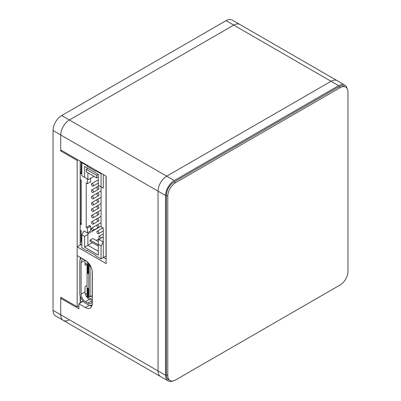 <?xml version="1.0" encoding="UTF-8"?>
<svg xmlns="http://www.w3.org/2000/svg" width="401" height="401" viewBox="0 0 401 401"><rect width="100%" height="100%" fill="white"/><g stroke="black" fill="none" stroke-linecap="round" stroke-linejoin="round"><path stroke-width="0.6" d="M61.594 297.788L60.726 298.289L78.897 308.775L78.897 303.783L85.383 307.527L89.368 305.226M85.383 307.527A9.789 5.649 60 0 0 90.275 308.013A9.789 5.649 60 0 0 92.305 303.532L92.305 272.324A9.789 5.649 60 0 0 85.383 260.339L77.162 255.592L77.162 246.846L106.145 263.577L106.145 176.174L60.726 149.954L60.726 134.972A12.236 7.063 -60 0 1 69.378 119.989A12.236 7.063 120 0 0 60.726 134.972L60.726 150.951L61.594 150.455M347.03 88.426A12.236 7.063 120 0 0 344.745 85.047L337.176 80.676A12.236 7.063 120 0 0 331.056 81.283L166.696 176.174A12.236 7.063 120 0 0 158.049 191.157L158.049 370.955A12.236 7.063 120 0 0 160.58 376.559A12.236 7.063 -60 0 1 158.049 370.955L158.049 191.157A12.236 7.063 -60 0 1 166.696 176.174L331.056 81.283A12.236 7.063 -60 0 1 337.176 80.676L239.858 24.491A12.236 7.063 120 0 0 233.738 25.098L69.378 119.989L174.265 180.545L338.629 85.654L233.738 25.098A12.236 7.063 -60 0 1 239.858 24.491L232.164 20.05A12.236 7.063 -60 0 0 226.049 20.657L61.689 115.548L69.378 119.989L233.738 25.098L226.049 20.657M60.726 298.289L60.726 314.77L165.618 375.326A12.236 7.063 120 0 0 168.149 380.93L63.263 320.369A12.236 7.063 -60 0 1 60.726 314.77A12.236 7.063 120 0 0 63.263 320.369A12.236 7.063 120 0 0 69.378 319.767M77.162 246.846L81.157 244.54L81.849 244.941M103.558 257.472L106.145 258.966M83.869 302.043L82.887 301.477L78.897 303.783M89.388 305.231A9.789 5.649 -120 0 0 91.844 306.123M78.03 159.944L77.162 160.445L77.162 306.78L60.726 297.291L60.726 314.77L53.037 310.329L53.037 130.531A12.236 7.063 -60 0 1 61.689 115.548M77.162 160.445L60.726 150.951M63.263 320.369L55.574 315.933A12.236 7.063 -60 0 1 53.037 310.329M77.162 306.78L78.897 305.783M80.19 303.036L80.19 296.078M80.19 259.612L80.19 257.342M80.19 245.096L80.19 161.192M165.618 375.326L165.618 195.528L53.037 130.531M344.745 85.047A12.236 7.063 120 0 0 338.629 85.654M174.265 180.545A12.236 7.063 120 0 0 165.618 195.528M168.149 380.93A12.236 7.063 120 0 0 172.986 380.95M80.19 161.773L80.4 173.102M80.651 161.458L80.4 161.894M80.19 300.935L82.01 301.983M80.4 179.673L80.4 223.843M80.4 230.415L80.4 244.981M80.4 257.462L80.4 259.206M80.4 296.73L80.4 301.056M87.062 293.477L85.428 294.414M81.298 161.829L81.298 173.849L80.2 173.217L80.2 179.558L81.298 180.194L81.298 224.595L80.2 223.958L81.298 223.322M80.2 173.217L81.298 172.58M90.636 178.29L90.636 181.778L87.343 183.683L87.343 178.921L84.045 177.021M81.849 242.735L81.298 241.783L81.298 230.936L80.2 230.299L80.2 223.958M90.636 226.179L89.538 225.542L86.24 227.447L87.343 228.079L90.636 226.179L90.636 230.936L87.343 232.841L87.343 228.079M91.478 229.182L90.636 229.668M87.343 183.683L86.24 183.046L86.24 227.447M96.681 175.372L86.24 169.347L86.24 171.884L96.681 177.909L96.681 175.372L98.325 174.42L84.596 166.49L98.325 174.42L98.325 185.267L101.072 186.851L101.072 173.783L95.854 170.771L95.854 171.282L87.067 166.204L87.067 165.698L81.849 162.686L82.315 162.415M87.067 165.698L87.533 165.428M106.019 176.104L106.019 256.054L101.072 258.906L95.854 255.893L95.854 255.387L87.067 250.314L87.067 250.82L81.849 247.808L81.849 234.74L84.045 230.936L88.441 233.472L87.889 234.425L87.889 245.272L98.325 251.297M84.596 166.49L84.596 177.337L81.849 175.753L81.849 162.686M84.596 177.337L88.441 179.558L93.989 176.355M87.889 172.836L87.889 179.242M87.889 234.425L84.596 236.329L84.596 247.171L92.395 242.67M84.596 247.171L98.325 255.101L98.325 240.45L98.877 239.497L103.273 242.034L101.072 245.843L98.325 244.254M87.067 166.204L87.969 165.683M95.854 170.771L96.32 170.505M101.538 173.518L101.072 173.783M87.067 250.82L87.503 250.565M98.325 246.094L90.085 241.337L90.085 240.069L92.831 238.485L98.325 241.653M98.325 244.826L90.085 240.069M101.072 186.851L103.273 188.119L101.072 186.851L101.072 226.811L103.273 228.079L103.273 257.637M98.877 239.497L103.273 236.961M101.679 237.883L98.987 236.329L98.987 238.866L99.478 239.151M98.987 236.329L103.273 233.853M98.325 176.956L96.681 177.909M87.889 168.395L86.24 169.347M98.987 238.866L96.24 240.45M101.072 226.179L88.441 233.472M84.596 236.329L81.849 234.74M103.273 188.119L103.273 174.515M101.072 258.906L101.072 245.843M93.383 229.858A1.398 0.807 -120 0 0 92.771 228.45A1.398 0.807 -120 0 0 91.694 228.074A1.398 0.807 -120 0 0 91.403 228.715A1.398 0.807 -120 0 0 92.014 230.124A1.398 0.807 -120 0 0 93.092 230.495A1.398 0.807 -120 0 0 93.383 229.858M98.877 226.685A1.398 0.807 -120 0 0 98.265 225.277A1.398 0.807 -120 0 0 97.187 224.906A1.398 0.807 -120 0 0 96.897 225.542A1.398 0.807 -120 0 0 97.508 226.951A1.398 0.807 -120 0 0 98.586 227.327A1.398 0.807 -120 0 0 98.877 226.685M93.383 223.512A1.398 0.807 -120 0 0 92.771 222.109A1.398 0.807 -120 0 0 91.694 221.733A1.398 0.807 -120 0 0 91.403 222.375A1.398 0.807 -120 0 0 92.014 223.778A1.398 0.807 -120 0 0 93.092 224.154A1.398 0.807 -120 0 0 93.383 223.512M98.877 220.344A1.398 0.807 -120 0 0 98.265 218.936A1.398 0.807 -120 0 0 97.187 218.56A1.398 0.807 -120 0 0 96.897 219.202A1.398 0.807 -120 0 0 97.508 220.61A1.398 0.807 -120 0 0 98.586 220.981A1.398 0.807 -120 0 0 98.877 220.344M93.383 217.172A1.398 0.807 -120 0 0 92.771 215.763A1.398 0.807 -120 0 0 91.694 215.387A1.398 0.807 -120 0 0 91.403 216.029A1.398 0.807 -120 0 0 92.014 217.437A1.398 0.807 -120 0 0 93.092 217.813A1.398 0.807 -120 0 0 93.383 217.172M98.877 213.999A1.398 0.807 -120 0 0 98.265 212.59A1.398 0.807 -120 0 0 97.187 212.219A1.398 0.807 -120 0 0 96.897 212.856A1.398 0.807 -120 0 0 97.508 214.264A1.398 0.807 -120 0 0 98.586 214.64A1.398 0.807 -120 0 0 98.877 213.999M93.383 210.831A1.398 0.807 -120 0 0 92.771 209.422A1.398 0.807 -120 0 0 91.694 209.046A1.398 0.807 -120 0 0 91.403 209.688A1.398 0.807 -120 0 0 92.014 211.096A1.398 0.807 -120 0 0 93.092 211.467A1.398 0.807 -120 0 0 93.383 210.831M98.877 207.658A1.398 0.807 -120 0 0 98.265 206.249A1.398 0.807 -120 0 0 97.187 205.873A1.398 0.807 -120 0 0 96.897 206.515A1.398 0.807 -120 0 0 97.508 207.924A1.398 0.807 -120 0 0 98.586 208.299A1.398 0.807 -120 0 0 98.877 207.658M93.383 204.485A1.398 0.807 -120 0 0 92.771 203.076A1.398 0.807 -120 0 0 91.694 202.705A1.398 0.807 -120 0 0 91.403 203.342A1.398 0.807 -120 0 0 92.014 204.751A1.398 0.807 -120 0 0 93.092 205.127A1.398 0.807 -120 0 0 93.383 204.485M98.877 201.312A1.398 0.807 -120 0 0 98.265 199.909A1.398 0.807 -120 0 0 97.187 199.533A1.398 0.807 -120 0 0 96.897 200.174A1.398 0.807 -120 0 0 97.508 201.578A1.398 0.807 -120 0 0 98.586 201.954A1.398 0.807 -120 0 0 98.877 201.312M93.383 198.144A1.398 0.807 -120 0 0 92.771 196.736A1.398 0.807 -120 0 0 91.694 196.36A1.398 0.807 -120 0 0 91.403 197.001A1.398 0.807 -120 0 0 92.014 198.41A1.398 0.807 -120 0 0 93.092 198.781A1.398 0.807 -120 0 0 93.383 198.144M98.877 194.971A1.398 0.807 -120 0 0 98.265 193.563A1.398 0.807 -120 0 0 97.187 193.192A1.398 0.807 -120 0 0 96.897 193.828A1.398 0.807 -120 0 0 97.508 195.237A1.398 0.807 -120 0 0 98.586 195.613A1.398 0.807 -120 0 0 98.877 194.971M93.383 191.798A1.398 0.807 -120 0 0 92.771 190.395A1.398 0.807 -120 0 0 91.694 190.019A1.398 0.807 -120 0 0 91.403 190.66A1.398 0.807 -120 0 0 92.014 192.064A1.398 0.807 -120 0 0 93.092 192.44A1.398 0.807 -120 0 0 93.383 191.798M98.877 188.63A1.398 0.807 -120 0 0 98.265 187.222A1.398 0.807 -120 0 0 97.187 186.846A1.398 0.807 -120 0 0 96.897 187.488A1.398 0.807 -120 0 0 97.508 188.896A1.398 0.807 -120 0 0 98.586 189.267A1.398 0.807 -120 0 0 98.877 188.63M93.383 185.457A1.398 0.807 -120 0 0 92.771 184.049A1.398 0.807 -120 0 0 91.694 183.673A1.398 0.807 -120 0 0 91.403 184.315A1.398 0.807 -120 0 0 92.014 185.723A1.398 0.807 -120 0 0 93.092 186.099A1.398 0.807 -120 0 0 93.383 185.457M98.877 233.026A1.398 0.807 -120 0 0 98.265 231.623A1.398 0.807 -120 0 0 97.187 231.247A1.398 0.807 -120 0 0 96.897 231.888A1.398 0.807 -120 0 0 97.508 233.292A1.398 0.807 -120 0 0 98.586 233.668A1.398 0.807 -120 0 0 98.877 233.026M92.225 304.69A7.95 4.591 60 0 1 91.814 304.981A7.95 4.591 60 0 1 87.839 304.59L85.418 303.191A7.95 4.591 -120 0 1 79.794 293.452L79.794 261.783A7.95 4.591 -120 0 1 81.438 258.144A7.95 4.591 -120 0 1 81.513 258.104L81.438 258.144M90.952 299.642L90.952 298.895A0.917 0.531 180 0 1 91.222 299.266A0.917 0.531 180 0 1 90.656 299.758A0.917 0.531 180 0 1 89.654 299.642L89.308 299.442L85.418 301.692A6.115 3.534 60 0 1 81.092 294.199L81.092 262.535A6.115 3.534 60 0 1 82.36 259.733A6.115 3.534 60 0 1 83.894 259.477M92.165 270.65L92.165 300.59A6.115 3.534 60 0 1 90.897 303.392A6.115 3.534 60 0 1 87.839 303.091L92.165 300.59M85.418 301.692L87.839 303.091M89.308 299.442A6.115 3.534 60 0 1 84.982 291.953L84.982 287.457A0.917 0.531 -60 0 1 85.634 286.334L87.062 285.507M87.062 264.334L85.634 265.156A0.917 0.531 -60 0 1 85.172 265.201A0.917 0.531 -60 0 1 84.982 264.78L84.982 260.289A6.115 3.534 60 0 1 84.987 260.109M84.982 264.033L87.904 262.344M90.952 298.895L86.22 296.164M90.481 265.873L90.09 266.224L90.09 296.399L92.165 295.758M90.21 266.099A0.612 0.271 -129.8 0 0 89.684 265.417A1.223 0.707 120 0 0 89.222 265.998L90.09 266.224M90.09 296.399L89.222 296.63A1.223 0.707 120 0 0 89.263 296.655A1.223 0.707 120 0 0 89.298 296.675M89.222 265.998L88.791 266.66L88.791 295.968L89.222 296.63M87.062 295.382L87.097 295.407A1.223 0.707 -60 0 1 87.062 295.382L87.062 264.75A1.223 0.707 -60 0 1 87.523 264.169A0.612 0.271 -129.8 0 0 87.223 264.129L88.536 263.036M89.368 264.099L88.496 264.825A1.223 0.707 120 0 0 87.819 266.194L87.819 273.261A0.612 0.351 120 0 0 87.944 273.542A0.612 0.351 120 0 0 88.25 273.507L88.25 266.344A1.223 0.707 -60 0 1 88.927 264.981L89.593 264.424M88.25 288.494A0.612 0.351 120 0 0 87.819 289.241L87.819 296.309L87.167 295.933L87.167 288.865A0.612 0.351 120 0 1 87.598 288.118L88.25 288.494L88.25 295.657A1.223 0.707 120 0 0 88.501 296.219L89.964 296.72A0.612 0.421 72.2 0 1 89.824 296.73M87.819 296.309A1.223 0.707 120 0 0 88.07 296.865A1.223 0.707 120 0 0 88.496 296.89L89.253 296.65M88.947 263.537L87.844 264.454A1.223 0.707 120 0 0 87.167 265.818L87.167 272.886A0.612 0.351 120 0 0 87.293 273.166L87.944 273.542M87.167 295.933A1.223 0.707 120 0 0 87.423 296.494L88.07 296.865M340.178 284.936A11.012 6.356 120 0 0 347.963 271.452L347.963 92.15A11.012 6.356 120 0 0 345.682 87.112A11.012 6.356 120 0 0 340.178 87.654L175.573 182.686A11.012 6.356 120 0 0 167.788 196.174L167.788 375.471A11.012 6.356 120 0 0 170.069 380.514A11.012 6.356 120 0 0 175.573 379.968L340.178 284.936M345.682 87.112L344.253 86.285A11.012 6.356 120 0 0 338.75 86.832L174.144 181.864A11.012 6.356 120 0 0 166.36 195.347L166.36 374.649A11.012 6.356 120 0 0 168.641 379.687L170.069 380.514M84.982 260.289L81.092 262.535M81.092 294.199L84.982 291.953M84.982 264.78L85.634 265.156M90.045 265.116L89.684 265.417L88.927 264.981M90.21 296.384A0.612 0.421 72.2 0 1 89.964 296.72L92.13 296.023M87.914 264.394L87.523 264.169L88.676 263.206M88.25 266.344L88.791 266.66M88.791 295.968L88.25 295.657M87.819 273.261L87.167 272.886M87.167 288.865L87.819 289.241M87.819 266.194L87.167 265.818M88.496 264.825L87.844 264.454M340.178 87.654L338.75 86.832M175.573 182.686L174.144 181.864M167.788 196.174L166.36 195.347M167.788 375.471L166.36 374.649M101.072 222.66L91.694 228.074M101.072 216.319L91.694 221.733M101.072 209.974L91.694 215.387M97.182 205.878L91.694 209.046M101.072 203.633L97.187 205.873M97.182 199.538L91.694 202.705M101.072 197.287L97.187 199.533M101.072 190.946L91.694 196.36M99.127 185.728L91.694 190.019M98.325 179.849L91.694 183.673M102.972 227.908L97.187 231.247M103.273 230.966L98.586 233.668M98.325 183.077L93.092 186.099M93.092 192.44L98.586 189.267M93.092 198.781L98.586 195.613M93.092 205.127L98.586 201.954M93.092 211.467L98.586 208.299M93.092 217.813L98.586 214.64M93.092 224.154L98.586 220.981M93.092 230.495L98.586 227.327M92.215 304.75L91.814 304.981"/></g></svg>
